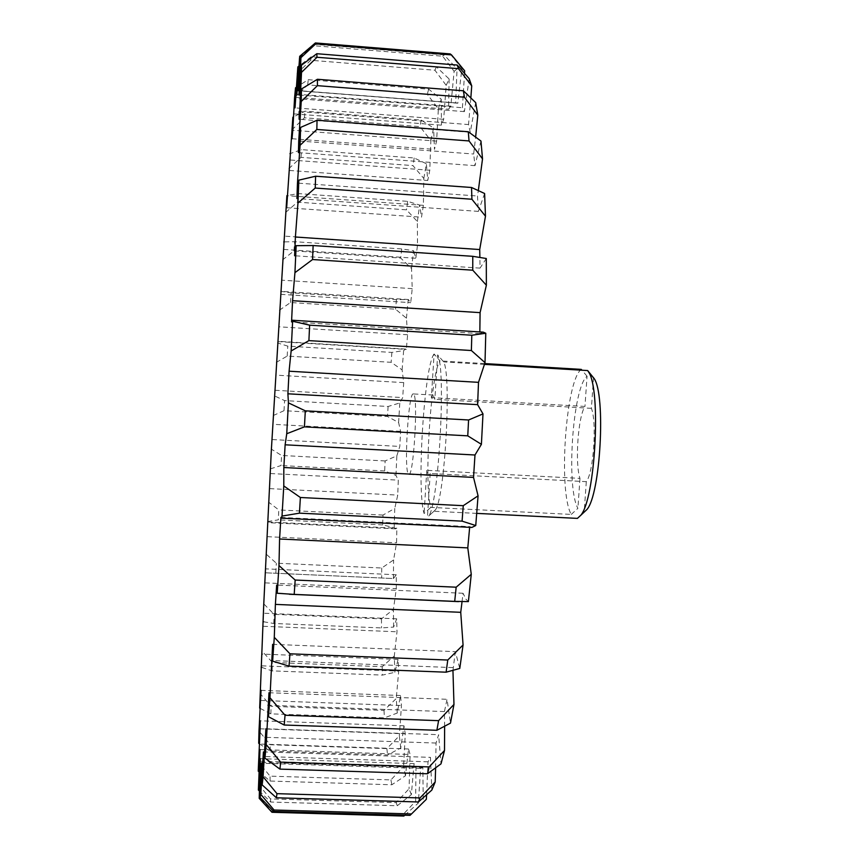 <?xml version="1.0" encoding="UTF-8"?>
<svg xmlns="http://www.w3.org/2000/svg" width="859" height="859" viewBox="0 0 859 859"><rect width="100%" height="100%" fill="white"/><g stroke="black" fill="none" stroke-linecap="round" stroke-linejoin="round"><path stroke-width="0.64" stroke-dasharray="4.29 3.22" d="M593.537 377.552L591.4 408.336C597.069 422.263 593.505 473.105 586.3 481.663L430.187 473.492L428.265 475.231L426.794 470.335L579.975 478.377C574.8 463.441 578.021 416.604 584.958 406.447L431.358 397.61L433.097 395.054L434.858 399.349L437.65 354.874L443.695 361.918C451.705 375.974 444.779 498.725 435.363 509.935L428.738 515.991C438.756 504.05 446.261 368.425 437.65 354.874M413.437 393.97L413.254 393.916C408.422 392.048 403.73 470.936 408.465 474.2L408.841 474.404C413.705 477.121 418.451 394.152 413.437 393.97M272.625 644.336L455.324 651.648L459.78 668.442M462.035 601.719L463.033 593.268L466.104 599.389L468.38 601.59M463.033 593.268L276.662 585.054M394.206 527.673L394.743 508.442L382.996 515.067L382.695 524.924L394.206 527.673L395.634 528.833L396.837 528.221L396.568 542.802L393.594 559.928L381.761 568.003L276.308 563.193L266.065 554.034M267.654 521.542L278.316 519.856L278.799 509.935L268.631 502.161M382.695 524.924L278.316 519.856M395.956 475.392L396.826 455.839L385.122 460.95L384.671 470.968L395.956 475.392L398.286 480.138L397.749 495.106L394.743 508.442M270.36 468.853L281.033 465.546L281.569 455.463L271.401 449.15M384.671 470.968L281.033 465.546M430.187 473.492L427.428 517.526M581.285 369.391C565.684 380.193 558.06 492.261 571.278 514.412L430.799 507.401C423.67 485.335 430.735 372.205 440.033 360.898L434.096 353.983L431.358 397.61M434.096 353.983C424.217 365.526 416.465 490.188 424.088 513.521L430.799 507.401M426.794 470.335L424.088 513.521M276.265 362.391L287.185 356.088L391.135 362.305L402.109 369.864L403.719 382.609L402.678 397.599L399.8 402.957L388.107 406.479L284.576 400.605L274.343 395.806M402.109 369.864L403.623 350.59L391.887 352.426L287.786 346.134L277.414 342.924M279.39 310.228L290.514 302.54L395.548 309.208L406.436 318.227L407.617 334.763L406.328 349.398L405.545 349.033L403.623 350.59M406.436 318.227L408.229 299.544L396.439 299.63L291.137 292.865L280.56 291.341M282.557 259.901L293.961 250.914L400.691 258.065L411.536 268.47L412.223 288.656L410.731 302.658L408.229 299.544M411.536 268.47L413.598 250.71L401.711 248.938L294.605 241.69L284.275 241.884M285.725 212.356L297.461 202.155L406.5 209.832L417.345 221.525L417.506 245.18L415.81 258.269L413.598 250.71M417.345 221.525L419.675 205.065L407.638 201.35L298.116 193.576L287.54 195.508M288.839 168.643L300.972 157.358L412.932 165.594L423.82 178.447L423.39 205.333L421.511 217.187L419.675 205.065M423.82 178.447L426.365 163.725L414.178 157.981L301.606 149.649L290.589 153.428M291.813 129.988L304.408 117.79L419.901 126.595L430.864 140.457L429.79 170.232L427.761 180.497L426.365 163.725M430.864 140.457L433.591 127.959L421.232 120.099L305.02 111.187L293.51 116.888M294.573 97.765L307.683 84.891L427.288 94.275L438.369 108.921L436.597 141.101L434.461 149.38L433.591 127.959M438.369 108.921L441.236 99.182L428.684 89.186L308.263 79.683L296.205 87.328M297.031 73.53L310.69 60.27L434.944 70.234L446.186 85.352L443.663 119.294L441.462 125.167L441.236 99.182M446.186 85.352L449.117 78.964L436.361 66.852L311.205 56.78L298.599 66.326M299.072 58.938L313.31 45.688L442.664 56.2L454.11 71.372L450.814 106.194L448.602 109.222L449.117 78.964M454.11 71.372L457.02 68.967L444.082 54.847L313.868 44.26M450.202 53.924L461.884 68.645L457.815 103.22L455.678 102.983L457.02 68.967M461.884 68.645L464.665 70.803M469.197 78.684L464.386 111.606L462.421 107.74L464.547 73.326M475.693 102.629L470.238 132.297L468.531 124.555L470.85 97.883M480.965 141.037L475.006 165.669L473.663 154.019L475.639 136.989M484.605 193.5L478.366 211.378L477.497 196.002L478.345 190.44M486.291 258.505L480.031 268.126L479.87 257.249M483.273 332.143L479.805 333.614L479.837 331.928M469.658 527.329L469.723 526.61L471.881 527.437M452.951 670.503L455.324 651.648M444.618 726.349L444.436 711.563L447.034 699.28L450.492 723.117M435.62 767.892L436.05 743.046L438.616 734.681L441.021 763.844M426.612 794.747L428.018 761.815L430.445 757.359L431.83 790.065M426.354 799.289L410.022 815.352M404.814 815.202L418.344 803.025L420.631 768.343L422.832 767.581L423.283 802.177M418.344 803.025L415.627 801.254L402.56 815.03L271.669 811.293L258.817 796.615M259.085 790.752L270.649 802.038L397.255 805.742L411.354 794.65L414.081 763.63L416.003 766.217L415.627 801.254M411.354 794.65L409.045 788.787L396.171 802.628L270.488 798.924L258.248 784.203M258.87 771.693L270.08 781.046L391.811 784.772L405.48 775.752L408.508 748.984L410.119 754.481L409.045 788.787M405.48 775.752L403.601 766.432L390.931 779.897L270.048 776.149L258.334 761.783M259.289 743.722L270.177 751.088L387.538 754.932L400.777 748.017L403.966 725.801L405.255 733.79L403.601 766.432M400.777 748.017L399.338 735.83L386.883 748.597L270.263 744.732L258.988 731.052M260.277 708.471L270.875 713.861L384.435 717.866L397.255 713.045L400.487 695.511L401.454 705.54L399.338 735.83M397.255 713.045L396.246 698.56L383.984 710.382L271.068 706.345L260.17 693.578M261.759 667.389L272.11 670.879L382.448 675.099L394.893 672.296L398.071 659.444L398.705 671.115L396.246 698.56M394.893 672.296L394.292 656.018L382.201 666.713L272.389 662.45L261.78 650.768M263.552 621.766L273.796 623.473L381.536 627.94L393.626 627.081L396.686 618.824L397.008 631.784L394.292 656.018M393.626 627.081L393.422 609.439L381.482 618.877L274.15 614.357L263.767 603.888M265.678 572.803L393.411 578.536L396.289 574.757L396.31 588.673L393.422 609.439M393.411 578.536L393.594 559.928M273.237 415.541L284.007 410.699L387.495 416.497L398.597 422.521L400.595 431.336L399.8 446.433L396.826 455.839M398.597 422.521L399.8 402.957M280.904 517.408L469.723 526.61M452.8 667.593L272.625 660.582M268.985 692.741L447.034 699.28M444.436 711.563L268.684 705.26M265.882 728.776L438.616 734.681M436.05 743.046L265.592 737.312M263.412 751.904L430.445 757.359M428.018 761.815L263.23 756.478M261.619 762.427L422.832 767.581M420.631 768.343L261.587 763.275M260.492 761.235L416.003 766.217M414.081 763.63L260.277 758.68M260.009 749.563L410.119 754.481M408.508 748.984L259.987 744.055M260.116 728.819L405.255 733.79M403.966 725.801L260.256 720.808M260.749 700.45L401.454 705.54M400.487 695.511L261.05 690.368M261.855 665.843L398.705 671.115M398.071 659.444L262.285 654.096M263.369 626.275L397.008 631.784M396.686 618.824L263.906 613.229M265.216 582.874L396.31 588.673M396.289 574.757L265.861 568.862M267.374 536.682L396.568 542.802M382.996 515.067L278.799 509.935M269.758 488.621L397.749 495.106M385.122 460.95L281.569 455.463M272.357 439.55L399.8 446.433M400.595 431.336L273.183 424.314M275.095 390.276L402.678 397.599M403.719 382.609L275.964 375.136M277.94 341.592L406.328 349.398M407.617 334.763L278.831 326.807M280.85 294.347L410.731 302.658M412.223 288.656L281.752 280.174M283.771 249.411L415.81 258.269M417.506 245.18L284.673 236.139M286.659 207.749L421.511 217.187M423.39 205.333L287.529 195.712M289.429 170.458L427.761 180.497M429.79 170.232L290.256 160.01M292.039 138.739L434.461 149.38M436.597 141.101L292.79 130.267M294.379 113.914L441.462 125.167M443.663 119.294L295.034 107.869M296.366 97.411L448.602 109.222M450.814 106.194L296.892 94.222M297.89 90.667L455.678 102.983M457.815 103.22L298.256 90.764M299.286 95.059L462.421 107.74M464.386 111.606L299.039 98.796M299.684 111.616L468.531 124.555M470.238 132.297L299.115 119.272M299.383 141.016L473.663 154.019M475.006 165.669L298.427 152.634M298.481 183.171L477.497 196.002M478.366 211.378L296.924 198.558M480.031 268.126L294.605 255.757M479.805 333.614L291.555 321.91M271.97 812.281L271.669 811.293M402.56 815.03L403.848 816.05M270.649 802.038L270.488 798.924M396.171 802.628L397.255 805.742M270.08 781.046L270.048 776.149M390.931 779.897L391.811 784.772M270.177 751.088L270.263 744.732M386.883 748.597L387.538 754.932M270.875 713.861L271.068 706.345M383.984 710.382L384.435 717.866M272.11 670.879L272.389 662.45M382.201 666.713L382.448 675.099M273.796 623.473L274.15 614.357M381.482 618.877L381.536 627.94M275.879 572.792L276.308 563.193M381.761 568.003L381.643 577.549M268.083 521.993L396.837 528.221M270.542 473.534L398.286 480.138M284.007 410.699L284.576 400.605M388.107 406.479L387.495 416.497M287.185 356.088L287.786 346.134M391.887 352.426L391.135 362.305M290.514 302.54L291.137 292.865M396.439 299.63L395.548 309.208M293.961 250.914L294.605 241.69M401.711 248.938L400.691 258.065M297.461 202.155L298.116 193.576M407.638 201.35L406.5 209.832M300.972 157.358L301.606 149.649M414.178 157.981L412.932 165.594M304.408 117.79L305.02 111.187M421.232 120.099L419.901 126.595M307.683 84.891L308.263 79.683M428.684 89.186L427.288 94.275M310.69 60.27L311.205 56.78M436.361 66.852L434.944 70.234M313.31 45.688L313.739 44.249M444.082 54.847L442.664 56.2M591.4 408.336L434.858 399.349M484.551 364.377L443.695 361.918M476.734 513.381L434.267 511.277M586.3 481.663L584.174 512.179L577.42 518.385M586.965 509.473L584.174 512.179M571.278 514.412L577.903 508.324C565.888 487.429 572.76 386.904 587.051 376.242L584.958 406.447M579.975 478.377L577.903 508.324M484.766 363.582L440.033 360.898M587.051 376.242L581.994 370.229M433.097 395.054L413.254 393.916M391.94 578.472L266.515 572.846M405.545 349.033L277.962 341.27M408.454 299.533L281.043 291.351M456.601 102.951L298.266 90.592M395.634 528.833L268.051 522.669M299.308 57.789L313.417 45.323M428.684 475.435L408.841 474.404M435.363 509.935L428.738 515.991"/><path stroke-width="1.29" d="M463.065 644.98L459.78 668.442L446.122 672.189L447.764 660.034L463.065 644.98L460.735 612.317L462.035 601.719M460.735 612.317L275.385 604.392L274.289 637.324L289.955 653.806L289.021 666.122L272.636 661.162L272.625 644.336L269.962 697.744L285.038 715.246L438.595 720.658L453.971 704.434L452.951 670.503M295.163 580.04L456.161 587.202L471.269 574.306L467.79 547.892L279.583 539.001L278.982 565.576L295.163 580.04L294.197 594.396L277.221 593.258L276.662 585.054L275.385 604.392M261.587 763.275L259.214 798.344L260.277 758.68L258.376 790.055L260.009 749.563L258.226 771.146L260.116 728.819L260.256 720.808L258.688 743.293L258.988 731.052L261.05 690.368L259.676 708.138L263.767 603.888L271.401 449.15L286.885 195.659L286.659 207.749L292.865 117.232L292.039 138.739L292.79 130.267L294.573 97.765L295.528 87.779L295.034 107.869L297.837 66.916L296.892 94.222L299.694 56.318L298.256 90.764L300.564 55.663L315.403 42.95L450.202 53.924L451.544 54.922L315.725 43.873L300.951 57.65L299.286 95.059M464.547 73.326L464.665 70.803L451.544 54.922M298.868 95.027L301.391 65.284L316.821 53.709L457.246 65.048L469.197 78.684L471.72 85.879L458.448 68.656L316.992 57.274L301.509 72.371L299.684 111.616M470.85 97.883L471.72 85.879M299.168 111.573L299.115 119.272L301.445 89.003L317.411 79.275L463.409 90.796L475.693 102.629L477.808 115.16L464.418 97.196L317.411 85.653L301.241 101.502L298.728 140.962L299.383 141.016M475.639 136.989L477.808 115.16M298.728 140.962L298.427 152.634L300.607 127.411L317.035 120.239L468.305 131.76L480.965 141.037L482.522 158.872L469.035 140.94L316.853 129.451L300.059 145.311L297.472 183.096L298.481 183.171M478.345 190.44L482.522 158.872M297.472 183.096L296.924 198.558L298.846 180.143L315.618 176.224L471.537 187.487L484.605 193.5L485.475 216.221L471.924 199.245L315.232 188.046L297.955 203.035L295.399 237.009L479.709 249.54L485.475 216.221M479.87 257.249L479.709 249.54M295.399 237.009L294.605 255.757L296.151 245.685L313.127 245.545L472.772 256.326L486.291 258.505L486.366 285.22L472.761 270.198L312.558 259.536L294.938 272.668L292.565 300.704L480.084 312.633L486.366 285.22M479.837 331.928L480.084 312.633M485.775 333.26L483.273 332.143L292.232 320.235L292.629 321.245L309.637 325.164L471.806 335.225L485.775 333.26L485.013 362.659L471.376 350.526L308.896 340.615L291.137 350.987L289.086 371.206L478.506 382.341L485.013 362.659M477.615 404.653L287.905 393.798L288.42 402.882L305.31 410.827L468.584 419.987L482.994 413.898L477.615 404.653L478.506 382.341M482.994 413.898L481.405 444.339L467.758 435.846L304.44 426.859L286.745 433.731L285.124 444.801L474.984 455.002L481.405 444.339M473.534 477.421L283.835 467.521L283.781 485.947L300.382 497.501L463.259 505.683L478.066 495.836L473.534 477.421L474.984 455.002M478.066 495.836L475.746 525.536L462.078 521.145L299.437 513.156L282.01 516.076L281.247 518.149L280.904 517.408L279.583 539.001M281.247 518.149L471.881 527.437L475.746 525.536M467.79 547.892L469.658 527.329M471.269 574.306L468.38 601.59L454.701 601.386L456.161 587.202M453.971 704.434L450.492 723.117L436.877 730.29L284.189 725.017L268.491 716.728L268.985 692.741L266.193 744.538L280.668 762.158L429.199 766.915L444.511 750.455L444.618 726.349M444.511 750.455L441.021 763.844L427.481 773.766L279.927 769.116L264.959 758.175L265.882 728.776L263.101 776.719L276.974 793.662L420.04 797.925L435.18 782.044L435.62 767.892M435.18 782.044L431.83 790.065L418.419 801.984L276.383 797.786L262.156 784.911L263.412 751.904L260.771 794.36L274.064 810.016L411.504 813.956L426.354 799.289L426.612 794.747M289.955 653.806L447.764 660.034M289.021 666.122L446.122 672.189M272.625 660.582L271.455 660.539M268.684 705.26L267.965 705.228M265.592 737.312L265.055 737.29M411.504 813.956L410.022 815.352L273.624 811.444L260.105 797.356L261.2 763.264M259.214 798.344L271.97 812.281L403.848 816.05L404.814 815.202M258.376 790.055L259.085 790.752M258.226 771.146L258.87 771.693M258.688 743.293L259.289 743.722M259.676 708.138L260.277 708.471M261.136 667.153L261.759 667.389M262.994 621.648L263.552 621.766M284.275 241.884L283.738 241.927M287.54 195.508L286.885 195.659M290.589 153.428L289.955 153.675M293.51 116.888L292.865 117.232M296.205 87.328L295.528 87.779M298.599 66.326L297.837 66.916M313.868 44.26L299.694 56.318M292.565 300.704L291.555 321.91L292.232 320.235M260.105 797.356L260.771 794.36M262.156 784.911L263.101 776.719M264.959 758.175L266.193 744.538M268.491 716.728L269.962 697.744M272.636 661.162L274.289 637.324M277.221 593.258L278.982 565.576M282.01 516.076L283.781 485.947M285.124 444.801L283.835 467.521M286.745 433.731L288.42 402.882M289.086 371.206L287.905 393.798M291.137 350.987L292.629 321.245M294.938 272.668L296.151 245.685M297.955 203.035L298.846 180.143M300.059 145.311L300.607 127.411M301.241 101.502L301.445 89.003M301.509 72.371L301.391 65.284M300.951 57.65L300.564 55.663M309.637 325.164L308.896 340.615M471.376 350.526L471.806 335.225M305.31 410.827L304.44 426.859M467.758 435.846L468.584 419.987M300.382 497.501L299.437 513.156M462.078 521.145L463.259 505.683M294.197 594.396L454.701 601.386M285.038 715.246L284.189 725.017M436.877 730.29L438.595 720.658M280.668 762.158L279.927 769.116M427.481 773.766L429.199 766.915M276.974 793.662L276.383 797.786M418.419 801.984L420.04 797.925M274.064 810.016L273.624 811.444M315.403 42.95L315.725 43.873M316.821 53.709L316.992 57.274M458.448 68.656L457.246 65.048M317.411 79.275L317.411 85.653M464.418 97.196L463.409 90.796M317.035 120.239L316.853 129.451M469.035 140.94L468.305 131.76M315.618 176.224L315.232 188.046M471.924 199.245L471.537 187.487M313.127 245.545L312.558 259.536M472.761 270.198L472.772 256.326M476.734 513.381L577.42 518.385L580.738 515.336C595.341 498.843 601.311 390.05 588.608 372.054L587.663 370.562L484.551 364.377M587.663 370.562L594.16 378.561C605.939 395.28 600.505 494.15 586.965 509.473L580.738 515.336M581.994 370.229L581.285 369.391L484.766 363.582M458.534 601.622L289.408 594.267M594.16 378.561L588.608 372.054"/></g></svg>
